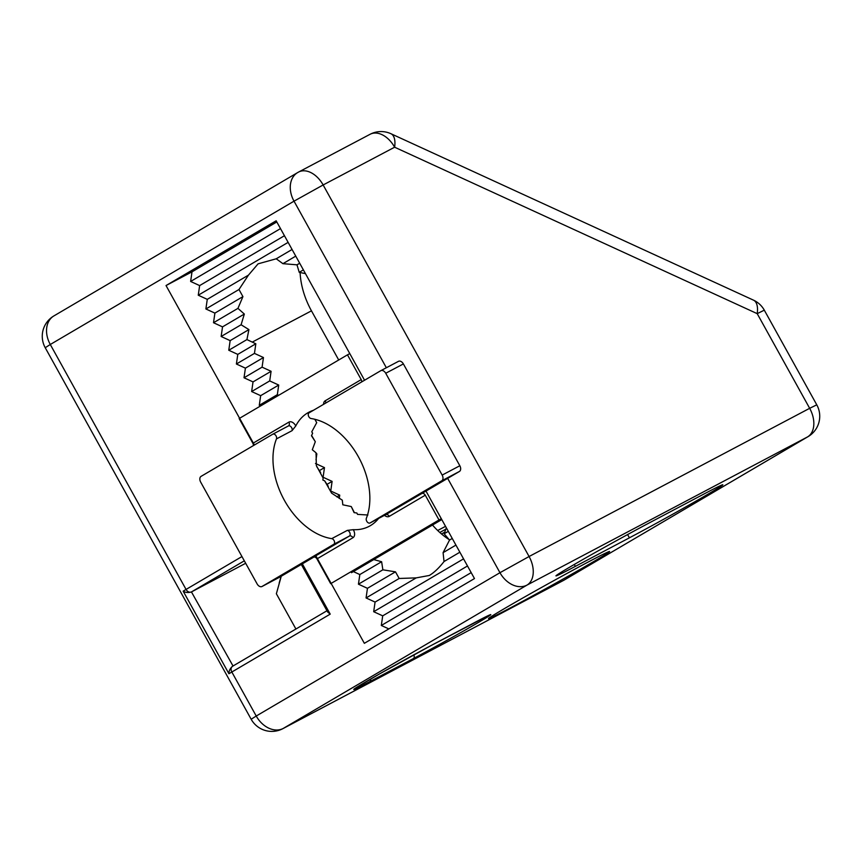 <?xml version="1.0" encoding="UTF-8"?>
<svg xmlns="http://www.w3.org/2000/svg" width="862" height="862" viewBox="0 0 862 862"><rect width="100%" height="100%" fill="white"/><g stroke="black" fill="none" stroke-linecap="round" stroke-linejoin="round"><path stroke-width="1.29" d="M509.334 608.432A69.24 1.573 -29 0 1 488.495 618.604A69.24 1.573 -29 0 1 524.215 597.204A69.24 1.573 -29 0 1 588.778 561.712A69.24 1.573 -29 0 1 609.585 551.486A69.24 1.573 -29 0 1 575.148 572.239A69.24 1.573 -29 0 1 509.334 608.432M446.354 527.824L444.145 533.783L449.544 540.043L443.09 552.65L444.038 561.528C439.027 567.972 434.125 572.627 429.308 575.471L416.238 577.874L399.171 578.477L395.475 571.84L382.868 569.814L381.629 561.733L373.752 559.578M432.498 525.033A64.521 42.906 -117.8 0 0 449.274 539.677M278.674 395.292L277.338 394.677L278.717 385.055L269.709 380.918L271.088 371.296L262.08 367.158L263.46 357.536L254.452 353.398L255.831 343.776L246.92 339.585L248.913 329.596L241.101 324.758L244.334 314.048L237.944 308.37L242.922 296.625L238.989 289.503L248.439 275.14L258.083 263.837L276.228 258.794L282.919 263.675L296.991 264.828L299.222 272.338L305.46 273.642M315.998 459.845L316.85 453.854L316.02 453.477M339.262 498.441L339.736 495.144L330.728 491.006L332.107 481.384L323.099 477.246L324.478 467.613L315.47 463.487M300.095 272.511A64.521 42.906 -117.8 0 0 311.462 310.837L338.712 359.993M315.826 555.785L364.346 643.321L474.477 578.564L426.011 491.114M364.551 380.228L276.163 220.791L166.032 285.548L254.419 444.997M649.388 522.835A64.521 1.465 151 0 0 588.638 556.238A64.521 1.465 151 0 0 555.936 575.881A64.521 1.465 151 0 0 575.363 566.366L629.4 537.823A64.521 1.465 151 0 0 690.15 504.432A64.521 1.465 151 0 0 722.841 484.778A64.521 1.465 151 0 0 703.424 494.292L649.388 522.835M301.312 564.448L327.679 612.031L330.211 614.132L228.926 673.728L183.164 591.16C185.513 592.636 188.272 592.894 191.439 591.925L233.031 665.992M245.67 563.285L191.86 591.709M260.626 405.916L259.279 405.302L260.658 395.669L251.65 391.542L253.029 381.909L244.021 377.772L245.411 368.149L236.393 364.012L237.783 354.39L228.764 350.252L230.154 340.63L221.146 336.492L222.525 326.87L213.517 322.733L214.897 313.111L205.889 308.973L207.268 299.351L198.26 295.213L199.639 285.591L190.631 281.454L192.01 271.832L166.032 285.548M353.345 571.581L359.82 574.555L358.441 584.188L367.449 588.315L366.07 597.948L375.078 602.075L373.688 611.708L382.706 615.845L381.316 625.467L388.848 628.915M192.01 271.832L276.81 221.954M276.228 258.794L292.067 249.484M198.26 295.213L288.123 242.362M207.268 299.351L248.439 275.14M205.889 308.973L238.989 289.503M282.919 263.675L295.752 256.122M296.991 264.828L299.696 263.244M214.897 313.111L242.922 296.625M213.517 322.733L237.944 308.37M299.222 272.338L303.381 269.881M222.525 326.87L244.334 314.048M221.146 336.492L241.101 324.758M230.154 340.63L248.913 329.596M228.764 350.252L246.92 339.585M237.783 354.39L255.831 343.776M236.393 364.012L254.452 353.398M245.411 368.149L263.46 357.536M244.021 377.772L262.08 367.158M253.029 381.909L271.088 371.296M251.65 391.542L269.709 380.918M260.658 395.669L278.717 385.055M259.279 405.302L277.338 394.677M315.966 454.382L316.85 453.854M319.371 470.62L324.478 467.613M327 484.379L332.107 481.384M336.816 496.857L339.736 495.144M359.82 574.555L381.629 561.733M358.441 584.188L382.868 569.814M444.145 533.783L448.305 531.337M449.544 540.043L452.248 538.448M367.449 588.315L395.475 571.84M366.07 597.948L399.171 578.477M443.09 552.65L455.933 545.096M444.038 561.528L459.877 552.208M375.078 602.075L416.238 577.874M373.688 611.708L463.562 558.856M190.631 281.454L280.495 228.602M199.639 285.591L284.438 235.725M382.706 615.845L467.506 565.968M381.316 625.467L471.191 572.616M444.749 532.188A104.895 2.381 -29 0 1 441.506 533.955M390.928 133.718A23.608 10.721 114.7 0 1 394.624 147.208L323.142 184.964L529.085 556.507L809.666 408.308L757.202 313.649A23.608 10.721 -65.3 0 0 753.507 300.159L390.928 133.718A23.608 23.608 0 0 0 370.057 134.3A23.608 15.699 -117.8 0 1 394.624 147.208L757.202 313.649L764.303 310.169L816.777 404.828L809.666 408.308A23.608 15.699 -117.8 0 1 807.565 436.905L526.984 585.104L283.253 728.433L563.834 580.245L807.565 436.905A23.608 17.617 59.5 0 0 808.093 436.614A23.608 23.608 0 0 0 816.777 404.828M228.926 673.728C228.861 670.851 230.1 668.352 232.632 666.229L326.978 610.749L232.546 666.283A4.719 3.523 59.5 0 0 231.824 671.994L256.229 716.031L499.96 572.702L447.669 478.378M313.412 410.301A64.521 42.906 -117.8 0 0 308.941 412.198A64.521 42.906 -117.8 0 0 295.763 425.957L292.046 430.677A3.146 2.09 -117.8 0 0 291.658 427.681A3.146 2.09 -117.8 0 0 288.382 425.957A3.146 2.09 -117.8 0 0 288.328 425.99L272.845 434.168M334.036 540.496A3.146 2.09 -117.8 0 0 331.73 538.631A64.521 42.906 62.2 0 1 284.406 500.348A64.521 42.906 62.2 0 1 276.454 438.909A3.146 2.09 -117.8 0 0 276.066 435.913A3.146 2.09 -117.8 0 0 272.791 434.189A3.146 2.09 -117.8 0 0 272.737 434.222L201.083 476.363A4.719 3.136 -117.8 0 0 200.663 482.084L257.113 583.908A4.719 3.136 -117.8 0 0 262.026 586.494A4.719 3.136 -117.8 0 0 262.102 586.44L333.756 544.31A3.146 2.09 -117.8 0 0 334.036 540.496M311.096 418.533A64.521 42.906 62.2 0 1 358.42 456.817A64.521 42.906 62.2 0 1 366.372 518.256A3.146 2.09 -117.8 0 0 367.147 521.844A3.146 2.09 -117.8 0 0 370.035 522.975A3.146 2.09 -117.8 0 0 370.089 522.943L441.743 480.802A4.719 3.136 -117.8 0 0 442.163 475.081L385.723 373.257A4.719 3.136 -117.8 0 0 380.81 370.671A4.719 3.136 -117.8 0 0 380.724 370.725L309.07 412.855A3.146 2.09 -117.8 0 0 308.477 415.98A3.146 2.09 -117.8 0 0 311.096 418.533M367.902 515.002L357.536 514.388L356.868 512.998L354.11 512.642L351.254 506.554L342.817 504.798L342.3 500.165L331.601 493.139L324.672 480.867L322.851 480.037L323.142 478.108L316.343 465.62L316.063 452.819L312.303 449.748L315.309 441.71L311.484 435.741L312.637 433.22L311.764 431.819L316.71 422.649L314.813 419.277M333.756 544.31L349.347 536.078A3.146 2.349 -120.5 0 1 352.946 537.726L316.957 558.899A3.146 2.349 59.5 0 0 313.348 557.24L349.347 536.078A3.146 2.09 -117.8 0 0 349.627 532.263A3.146 2.09 -117.8 0 0 347.321 530.389L353.258 529.677A64.521 42.906 -117.8 0 0 369.216 526.305A64.521 42.906 -117.8 0 0 378.601 518.45M316.957 558.899L330.685 583.671L439.006 519.958L425.278 495.197L389.279 516.36A6.293 4.191 62.2 0 1 384.495 515.336M323.53 404.353A6.293 4.191 62.2 0 1 325.211 400.776L361.21 379.603L347.472 354.842L239.151 418.544L252.878 443.305L288.878 422.143A6.293 4.191 62.2 0 1 295.537 425.526A6.293 4.191 62.2 0 1 295.763 425.957M311.602 435.461L315.309 441.71M314.921 419.309L316.71 422.649M351.254 506.554L354.422 512.685M316.85 466.816L320.632 472.527M324.672 480.867L328.26 486.297M351.491 572.68L441.775 519.581M370.089 522.943L385.68 514.711L459.414 471.471L441.743 480.802M262.102 586.44L279.773 577.109L313.865 557.067M347.472 354.842L349.789 353.614M361.21 379.603A3.146 2.349 -120.5 0 1 361.663 381.931M421.669 493.538A3.146 2.349 -120.5 0 1 425.278 495.197M439.006 519.958L441.322 518.741M253.342 445.632A3.146 2.349 59.5 0 0 252.878 443.305M380.896 370.628L398.384 361.393A4.719 3.136 62.2 0 1 398.47 361.34A4.719 3.136 62.2 0 1 403.384 363.926L385.723 373.257M442.163 475.081L459.834 465.749L403.384 363.926M459.834 465.749A4.719 3.136 62.2 0 1 459.414 471.471M295.914 629.012L276.368 593.756L281.271 576.225M311.462 310.837L252.232 342.117M386.348 367.74L294.017 201.169L50.287 344.498L186.052 589.436L241.953 556.561M302.336 563.845L330.211 614.132M413.404 658.557L369.766 681.616A53.509 1.218 -29 0 1 365.122 682.23A53.509 1.218 -29 0 1 431.151 645.509L474.79 622.461A53.509 1.218 -29 0 1 479.434 621.847A53.509 1.218 -29 0 1 413.404 658.557A3.146 2.09 -117.8 0 0 413.749 654.861M574.297 564.459L575.363 566.366M627.59 534.559L629.4 537.823M244.312 560.828L191.439 591.925M439.803 532.479A107.89 2.446 151 0 0 445.869 529.171L439.803 532.468M437.68 530.496L445.535 526.348M370.057 134.3L298.575 172.055A23.608 23.608 0 0 0 297.638 172.583A23.608 17.617 -120.5 0 1 298.166 172.292A23.608 15.699 62.2 0 1 298.575 172.055A23.608 15.699 62.2 0 1 323.142 184.964L294.017 201.169A23.608 17.617 -120.5 0 1 297.638 172.583L53.907 315.912A23.608 17.617 -120.5 0 0 50.287 344.498L45.223 347.709L251.165 719.242L256.229 716.031A23.608 17.617 -120.5 0 0 283.253 728.433A23.608 15.699 62.2 0 1 282.844 728.67L563.425 580.471A23.608 15.699 -117.8 0 0 563.834 580.245A23.608 17.617 59.5 0 0 564.362 579.943L808.093 436.614M183.164 591.16L186.052 589.436A4.719 3.523 59.5 0 0 191.461 591.914M499.96 572.702L529.085 556.507A23.608 15.699 62.2 0 1 526.984 585.104A23.608 17.617 -120.5 0 1 499.96 572.702M369.766 681.616A3.146 2.09 -117.8 0 0 370.52 679.084M353.258 529.677A6.293 4.191 62.2 0 1 353.506 530.098A6.293 4.191 62.2 0 1 352.946 537.726M331.73 538.631L347.321 530.389M292.046 430.677L276.454 438.909M385.562 514.765A3.146 2.09 -117.8 0 0 385.626 514.743A3.146 2.09 -117.8 0 0 385.68 514.711L370.035 522.975M389.279 516.36A3.146 2.349 59.5 0 0 385.68 514.711M288.878 422.143A3.146 2.349 -120.5 0 1 288.393 425.947A3.146 2.349 -120.5 0 1 288.382 425.957L272.791 434.189M325.674 403.093A3.146 2.349 59.5 0 0 325.211 400.776M53.907 315.912A23.608 23.608 0 0 0 45.223 347.709M251.165 719.242A23.608 23.608 0 0 0 282.844 728.67M563.425 580.471A23.608 23.608 0 0 0 564.362 579.943M764.303 310.169A23.608 23.608 0 0 0 753.507 300.159M354.53 688.738L379.485 673.944L431.086 645.541L489.788 614.908M380.81 370.671L398.47 361.34M262.026 586.494L279.687 577.163M281.109 576.322L279.159 583.121"/></g></svg>
